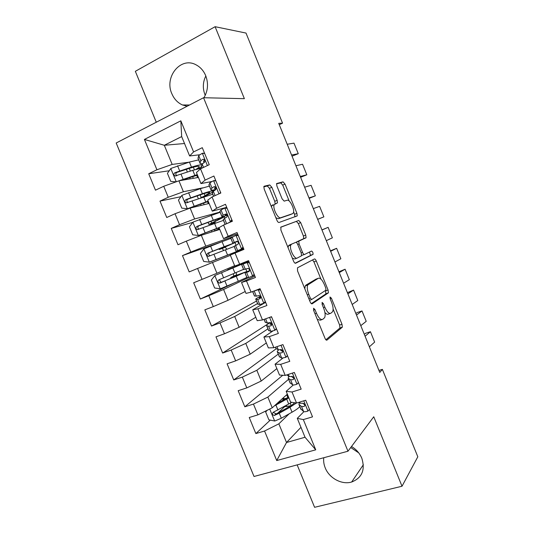 <?xml version="1.0" encoding="UTF-8"?>
<svg xmlns="http://www.w3.org/2000/svg" width="534" height="534" viewBox="0 0 534 534"><rect width="100%" height="100%" fill="white"/><g stroke="black" fill="none" stroke-linecap="round" stroke-linejoin="round"><path stroke-width="0.8" d="M313.598 308.252L313.685 310.541L324.986 338.262C325.68 339.798 326.334 340.418 326.942 340.118L342.327 327.175L341.994 324.238L331.4 298.179L329.999 297.004L330.232 298.993L331.614 302.384C333.143 306.429 333.496 309.513 332.662 311.629L330.886 313.224C329.031 313.985 327.022 311.983 324.852 307.204L323.437 303.733L322.102 302.391L322.202 304.6L323.617 308.085C325.186 312.223 325.533 315.4 324.659 317.617L322.756 319.332C320.8 320.153 318.698 318.11 316.455 313.198L315 309.62L313.598 308.252M203.921 97.735C207.993 90.853 208.587 83.504 205.71 75.688C203.621 70.742 200.417 67.13 196.098 64.854C180.886 56.244 164.025 76.876 171.841 93.69C174.117 99.037 177.668 102.802 182.474 104.971L187.134 106.233M205.83 75.982C202.827 82.056 202.54 88.297 204.969 94.705L205.243 95.346M323.764 457.731C323.37 461.109 323.858 464.487 325.226 467.877C329.218 478.197 341.853 485.039 351.659 482.022C362.005 477.89 365.389 469.973 361.825 458.265C359.702 453.266 356.265 449.341 351.512 446.497M350.738 447.525L358.735 452.885M271.846 187.267L269.723 184.931L264.23 186.206L263.869 186.54L264.197 189.103L276.886 220.228C277.6 221.804 278.307 222.558 279.015 222.491L297.244 215.869L296.911 213.326L285.029 184.09L283.04 181.84L276.579 183.562L276.906 186.046L282.132 198.882L284.168 201.131L287.172 200.25C289.849 199.109 295.075 209.862 293.353 212.933L292.625 213.66L280.75 217.712C277.96 219.1 272.38 207.98 274.209 204.642L277.473 202.873L277.153 200.297L271.846 187.267L269.456 188.322L267.334 185.992L263.789 186.82M279.275 124.716L282.539 123.16L278.721 123.347L379.767 372.438L382.371 369.374L378.953 370.436M282.539 123.16L246.007 33.061L215.102 26.7L135.342 71.309L156.275 122.226M297.158 464.887L314.593 507.3L402.015 486.24L373.753 416.76L347.974 451.223L203.547 97.729L244.372 98.67L215.102 26.7M402.015 486.24L417.815 456.784L382.371 369.374M297.478 267.808L297.551 270.952L310.141 301.85C310.848 303.392 311.522 304.053 312.156 303.826L328.417 292.826L328.083 290.009L316.282 260.979C315.621 259.511 314.993 258.843 314.399 258.977L297.478 267.808M293.546 261.113L280.904 230.101L280.884 227.083L298.746 220.475L300.682 222.605L305.755 235.08L306.082 237.697L298.76 241.208L299.087 243.891L302.551 252.402C303.232 253.91 303.893 254.605 304.527 254.471L311.496 251.053C312.584 251.534 313.104 252.629 313.058 254.344L295.616 263.235C294.948 263.382 294.254 262.675 293.546 261.113M347.974 451.223L254.024 476.482L116.185 143.005L203.547 97.729M300.956 427.327L286.524 442.506L305.027 437.246L315.734 449.835L303.325 419.577L312.523 416.86L305.715 400.226L296.544 403.036L292.018 391.996L301.169 389.126L294.341 372.452L285.216 375.415L280.684 364.348L289.782 361.324L282.933 344.604L273.869 347.721L269.316 336.627L278.361 333.443L271.499 316.689L262.481 319.959L257.922 308.839L266.92 305.501L260.038 288.694L251.073 292.131L246.501 280.977L255.446 277.48L248.544 260.639L239.632 264.23L235.047 253.049L243.938 249.391L237.023 232.504L228.165 236.255L223.566 225.048L232.41 221.23L225.475 204.302L216.664 208.213L212.058 196.979L220.842 193.001L213.894 176.026L205.136 180.098L200.517 168.837L209.255 164.692L202.286 147.678L193.582 151.916L189.623 155.961L181.673 136.577L164.305 145.275L172.182 164.425L188.989 162.202M315.734 449.835L276.725 460.555L264.55 431.011L278.848 423.829L289.181 413.797M270.271 420.118L255.866 433.575L264.55 431.011M255.866 433.575L249.244 417.515L257.902 414.865L253.456 404.084L267.854 397.089L288.6 379.26M282.753 375.262L244.826 406.795L253.456 404.084M244.826 406.795L238.184 390.694L246.788 387.898L242.336 377.097L256.834 370.289L278.281 354.089M276.158 348.809L233.752 379.948L242.336 377.097M233.752 379.948L227.097 363.814L235.654 360.871L231.189 350.037L245.78 343.415L267.934 328.857M270.131 322.523L222.651 353.041L231.189 350.037M222.651 353.041L215.976 336.861L224.487 333.77L220.015 322.91L234.706 316.482L257.568 303.566M256.534 301.036L211.524 326.06L220.015 322.91M211.524 326.06L204.836 309.847L213.293 306.603L208.814 295.716L223.606 289.481L248.443 277.613M233.525 283.307L200.37 299.02L208.814 295.716M200.37 299.02L193.668 282.76L202.079 279.369L197.58 268.462L230.394 255.332M221.209 242.002L182.468 255.612L189.19 271.913L197.58 268.462M182.468 255.612L190.832 252.068L186.319 241.134L201.318 235.287L219.768 229.433M192.761 222.384L171.247 228.398L177.982 244.732L186.319 241.134M171.247 228.398L179.551 224.701L175.039 213.74L190.131 208.086L209.114 203.467M180.939 196.686L159.993 201.111L166.748 217.492L175.039 213.74M159.993 201.111L168.25 197.266L163.724 186.273L178.923 180.819L198.434 177.442M169.258 170.76L148.712 173.764L155.481 190.177L163.724 186.273M148.712 173.764L156.923 169.765L144.42 139.434L180.832 120.824L193.582 151.916M211.831 181.527L200.958 183.583L196.425 172.542L200.517 168.837M205.136 180.098L200.958 183.583M184.517 143.519L164.305 145.275L144.42 139.434M156.923 169.765L172.182 164.425M226.71 207.319L212.265 211.144L207.746 200.13L212.058 196.979M216.664 208.213L212.265 211.144M178.923 180.819L183.409 191.733L202.847 187.834M168.25 197.266L183.409 191.733M237.557 233.799L223.539 238.631L219.033 227.644L223.566 225.048M228.165 236.255L223.539 238.631M190.131 208.086L194.61 218.973L220.055 212.038M179.551 224.701L194.61 218.973M239.632 264.23L234.786 266.052L230.294 255.092L235.047 253.049M201.318 235.287L205.784 246.147L232.544 236.829M190.832 252.068L205.784 246.147M254.858 276.045L241.528 282.473L246.014 293.406L251.073 292.131M246.501 280.977L241.528 282.473M212.472 262.421L216.931 273.254L234.633 265.678M202.079 279.369L216.931 273.254M265.632 302.364L252.729 309.78L257.208 320.687L262.481 319.959M257.922 308.839L252.729 309.78M223.606 289.481L228.051 300.295L245.226 291.497M213.293 306.603L228.051 300.295M272.901 330.973L263.909 337.027L268.368 347.908L273.869 347.721M269.316 336.627L263.909 337.027M234.706 316.482L239.139 327.269L255.793 317.249M224.487 333.77L239.139 327.269M282.826 358.154L275.057 364.201L279.509 375.055L285.216 375.415M280.684 364.348L275.057 364.201M245.78 343.415L250.206 354.175L266.339 342.948M235.654 360.871L250.206 354.175M293.253 385.014L286.177 391.315L290.623 402.142L296.544 403.036M292.018 391.996L286.177 391.315M256.834 370.289L261.239 381.016L276.859 368.587M246.788 387.898L261.239 381.016M303.879 411.681L297.278 418.356L305.027 437.246M303.325 419.577L297.278 418.356M267.854 397.089L272.253 407.789L287.352 394.165M257.902 414.865L272.253 407.789M199.562 154.787L189.623 155.961M278.848 423.829L286.524 442.506L276.725 460.555M181.673 136.577L180.832 120.824M284.442 406.881L277.753 413.129M317.276 319.352L320.287 320.193L321.955 319.612M324.892 312.423C326.334 314.139 327.529 314.693 328.477 314.072L330.159 313.478M325.88 339.764L339.944 327.989L339.617 325.052L333.116 309.066M320.927 279.082L313.939 261.887L312.55 259.945M311.309 303.632L325.873 293.9L325.54 290.429M310.307 298.106L311.709 299.494L325.9 290.196L325.793 288.08L324.338 284.502C322.236 279.809 320.226 277.733 318.324 278.267L307.717 285.002C306.883 287.165 307.23 290.276 308.772 294.327L310.307 298.106L308.839 298.646M316.355 279.008L318.324 278.267M304.801 288.74L305.268 285.917L305.989 285.083L315.941 279.162M280.644 227.284L298.746 220.475M296.283 242.456L296.63 241.895L303.746 238.638L303.419 236.028L298.352 223.566L296.41 221.443M301.65 255.379L304.467 254.498M295.108 263.209L310.554 255.432L309.513 252.028M291.591 244.178L290.85 244.966C288.914 248.377 294.528 259.838 297.238 258.049L301.543 255.786L301.216 253.036L297.738 244.499C297.051 242.977 296.383 242.269 295.723 242.369L289.154 245.159L288.413 245.947L288.066 247.676M292.332 258.136L294.795 259.003L297.064 258.116M289.154 245.159L295.723 242.369M275.123 203.781L274.756 201.338L269.456 188.322M272.667 204.836L271.786 205.69L271.492 206.998M275.858 217.718L278.327 218.733L280.75 217.712M290.409 214.595L278.327 218.733M289.201 201.051L282.72 185.111L280.724 182.862L276.499 183.85M294.901 216.871L294.588 214.301L293.613 211.905M282.399 400.634L284.242 398.785M267.194 410.286L265.658 411.981L268.896 419.844L274.796 421.026L281.318 418.229L292.045 412.188C295.823 410.039 298.413 408.176 299.808 406.594M290.763 405.773L283.954 406.768M274.363 405.887L288.887 397.91M276.752 403.731L288.54 397.062M291.784 402.316L273.388 412.195C271.813 413.716 272.12 414.798 274.316 415.452L279.269 413.243L290.015 407.242L296.43 403.016M294.621 402.743C293.446 404.038 291.284 405.573 288.126 407.349L276.238 413.91L273.775 412.662M281.778 399.192L286.718 398.217M365.076 336.226L370.436 331.727L365.53 333.303L364.301 334.324M309.486 409.438L307.844 411.133C305.575 411.781 304.166 411.921 303.612 411.554L300.675 408.724M369.361 346.8L374.641 342.114L370.436 331.727M307.844 411.133L309.473 409.404M299.18 402.476L299.02 404.492L301.536 406.487L303.993 406.487C305.321 405.259 304.994 404.178 303.018 403.25L300.228 403.29L298.953 402.302M304.827 404.865L302.731 403.257M356.492 315.06L362.005 310.935L357.126 312.577L355.864 313.511M298.533 382.691L296.844 384.28C294.588 384.967 293.206 385.168 292.685 384.887L289.989 382.651M360.784 325.653L366.224 321.334L362.005 310.935M296.844 384.28L298.459 382.511M288.794 376.29L288.16 378.185L290.603 379.814L293.006 379.654C294.301 378.452 294.007 377.371 292.118 376.41L289.288 376.61L286.758 374.915M293.854 378.185L291.397 376.497M347.888 293.854L353.561 290.096L347.407 292.665M287.546 355.871L285.81 357.353L281.732 358.16L279.275 356.512M352.193 304.467L357.787 300.522L353.561 290.096M285.81 357.353L287.412 355.544M278.668 349.91C277.393 350.905 276.972 351.579 277.393 351.933L279.642 353.074L281.985 352.76C283.26 351.579 282.993 350.498 281.184 349.503L278.327 349.857L275.945 348.395M282.833 351.459L280.791 350.471L281.058 349.49M339.27 272.607L345.097 269.223L338.93 271.779M276.539 328.991L274.756 330.366L270.745 331.36L268.535 330.312M343.582 283.24L349.329 279.662L345.097 269.223M274.756 330.366L276.345 328.517M271.719 317.223L270.524 317.042M270.337 322.563C267.34 324.231 266.099 325.253 266.606 325.613L268.655 326.267L270.938 325.8C272.186 324.639 271.946 323.551 270.217 322.536L267.34 323.043L265.198 322.176M271.759 324.685L270.01 324.165L271.005 322.91M260.612 290.102L258.122 289.755L253.904 291.05M258.122 289.755L259.631 288.961L257.675 289.602M330.633 251.32L336.62 248.303L330.439 250.853M265.505 302.044L263.669 303.312L259.738 304.507L257.768 304.053M334.952 261.967L340.859 258.77L336.62 248.303M263.669 303.312L265.251 301.43M259.631 288.961L260.178 289.041M260.378 296.363C256.874 298.079 255.345 299.033 255.793 299.227L257.642 299.394L259.864 298.773C261.086 297.632 260.872 296.537 259.224 295.502L256.32 296.163L254.424 295.896M260.619 297.905L259.21 297.798L260.545 296.69M237.777 275.491L237.57 274.99L230.741 277.553L233.772 276.018L233.325 273.775M236.148 272.58L236.642 274.877L233.985 276.218L246.154 271.733L236.255 276.245L238.311 281.251L246.855 277.433M239.559 265.158L214.935 275.497L211.351 280.036L214.628 288L220.408 288.807L238.311 281.251M214.935 275.497L242.89 263.769L230.801 268.469L248.63 260.839M239.552 265.131L227.557 269.797L248.577 260.712M237.57 274.99L242.816 273.101L222.064 282.152L221.103 282.319L219.594 280.27M243.551 269.37L218.933 279.783C217.458 281.078 217.612 282.179 219.394 283.1L236.255 276.245M248.23 261.006L248.457 261.56M249.478 262.915L246.995 262.601L241.588 264.57L248.857 261.393M246.995 262.601L245.013 263.169L248.877 261.44M321.982 229.987L328.13 227.351L321.935 229.88M254.438 275.03L248.704 277.58L246.975 277.727M326.307 240.66L332.375 237.837L328.13 227.351M252.562 276.185L254.131 274.269M248.557 261.92L249.098 261.994M249.558 270.531L244.952 272.781L248.764 271.686C249.959 270.551 249.765 269.456 248.19 268.402L243.624 269.55M249.338 271.172L248.377 271.372L249.525 270.711M223.739 250.533L222.211 248.464L219.22 249.505L225.915 246.581L225.735 246.147M203.875 248.951L209.308 262.154L203.694 261.44L200.41 253.456L203.961 248.831L222.064 241.668L224.126 246.688L234.353 242.923L222.478 248.183L225.061 247.269L226.369 248.497L226.59 249.398M209.308 262.154L243.711 248.837M209.455 262.174L243.751 248.924M222.064 241.668L230.848 238.384M224.126 246.688L207.966 253.109C206.511 254.371 206.638 255.472 208.347 256.42L234.166 246.468M208.347 256.42L210.102 255.766C208.3 254.798 208.213 253.683 209.842 252.422L231.002 244.285L225.915 246.581M243.15 248.604L243.31 248.998M238.318 235.654L235.841 235.374L230.741 238.117M235.841 235.374L237.997 234.88M313.311 208.62L319.619 206.358L323.878 216.857L317.677 219.387M243.35 247.95L239.586 249.919L243.537 248.41M243.003 248.377L236.148 251.314L243.551 248.443M317.65 219.307L323.878 216.857M241.421 248.998L242.977 247.042M234.106 246.314L237.637 244.525C238.798 243.404 238.631 242.302 237.129 241.234L232.777 243.09L237.563 241.448M237.423 241.361L236.215 241.695L237.016 241.208M220.148 212.278L192.968 222.104L189.443 226.81L192.734 234.813L198.468 235.474L219.487 227.384M198.468 235.474L219.08 227.758M219.467 228.706L213.473 231.429M219.547 228.892L215.489 230.788M212.792 222.705L223.786 217.144C223.906 216.597 220.402 217.625 213.273 220.235L196.966 226.369C195.537 227.597 195.644 228.699 197.28 229.68L223.466 220.375M212.906 222.985L214.855 222.411L215.783 222.965M212.832 224.06L212.018 223.646L208.907 224.393L215.482 221.156L214.962 219.888M197.28 229.68L199.075 229.139C197.353 228.138 197.293 227.023 198.902 225.809L211.664 221.069C217.598 218.9 220.515 218.039 220.429 218.493L215.482 221.156M227.124 208.333L224.667 208.086L220.996 209.975L219.888 211.638M224.667 208.086L226.863 207.699M304.627 187.207L311.095 185.325L315.354 195.844L309.146 198.361M232.23 220.802L229.814 222.351M231.889 221.243L226.102 223.953M308.972 197.92L315.354 195.844M230.261 221.737L231.796 219.741M223.252 219.854L224.44 218.379L226.476 217.298C227.618 216.183 227.464 215.082 226.029 214.007L223.112 215.129L221.884 216.504C221.69 216.944 223.459 216.537 227.184 215.295M227.057 214.962L225.335 215.129L226.269 214.107M209.421 186.106L200.317 188.669L181.947 195.304L178.449 200.103L181.754 208.126L187.461 208.714L208.153 201.118M187.461 208.714L208.3 201.478M209.008 203.214L207.88 203.768M212.899 190.578L215.482 189.884M203.107 197.099L207.366 194.97C210.963 193.168 212.906 191.946 213.193 191.299C213.193 190.471 209.595 191.272 202.386 193.715L185.945 199.569C184.537 200.764 184.617 201.865 186.186 202.873L212.746 194.222M200.137 198.134L205.023 195.671L204.155 193.562M186.186 202.873L188.035 202.453C186.379 201.411 186.346 200.303 187.935 199.129L200.817 194.656C206.818 192.62 209.822 191.953 209.822 192.641L205.023 195.671M215.91 180.946L213.46 180.726L209.869 182.822L209.008 185.091M213.46 180.726L215.709 180.452M295.923 165.754L302.551 164.252L306.823 174.792L300.602 177.288M300.275 176.487L306.823 174.792M219.761 193.488L220.595 192.38M212.378 193.328L213.32 191.245L215.295 190.004C216.403 188.889 216.27 187.794 214.902 186.7L213.954 186.726L211.985 187.988L210.963 189.864C210.843 190.471 212.485 190.304 215.89 189.363M216.063 188.676L214.421 188.502L215.315 186.94M178.376 181.013L197.273 174.611M180.926 180.472L197.493 175.139M176.053 181.847L170.74 181.373L167.429 173.33L170.9 168.444L189.403 162.069L198.668 159.873M187.414 172.055L186.319 169.378M201.872 164.859C200.23 164.699 196.759 165.453 191.479 167.129L174.898 172.702C173.51 173.87 173.57 174.972 175.079 176L192.787 170.319L202.006 168.01M198.414 168.691L201.465 166.701M176.854 175.666C175.379 174.545 175.406 173.457 176.934 172.389L189.95 168.177C196.018 166.288 199.095 165.8 199.202 166.728C199.082 167.275 197.987 168.157 195.918 169.358M204.662 153.485L202.226 153.305L198.708 155.594L198.094 158.485M202.226 153.305L204.522 153.145M287.205 144.26L293.994 143.139L298.272 153.699L292.038 156.182M291.564 155.014L298.272 153.699M201.478 166.735L202.172 164.045L204.088 162.643C205.169 161.535 205.049 160.427 203.734 159.332L202.74 159.352L200.831 160.774L200.01 163.15C199.95 163.711 200.777 163.885 202.486 163.671M204.462 162.316L203.487 161.809L204.262 159.693M314.98 313.725L316.455 313.198M322.069 304.226L323.437 303.733M323.464 307.704L324.852 307.204M330.105 298.646L331.4 298.179M339.617 325.052L341.994 324.238M339.811 328.17L342.194 327.355M313.545 310.141L315 309.62M313.939 261.887L316.282 260.979M325.727 290.876L328.083 290.009M325.873 293.9L328.243 293.032M309.513 300.302L311.582 299.541M305.989 285.083L308.432 284.168M307.297 294.875L308.772 294.327M298.352 223.566L300.682 222.605M303.419 236.028L305.755 235.08M303.506 238.892L305.849 237.95M296.63 241.895L299.013 240.934M297.718 244.445L299.087 243.891M301.176 252.942L302.551 252.402M310.554 255.432L312.904 254.518M274.756 201.338L277.153 200.297M290.276 214.648L292.625 213.66M280.724 182.862L283.04 181.84M282.72 185.111L285.029 184.09M294.588 214.301L296.911 213.326M267.334 185.992L269.723 184.931M286.431 398.384L284.055 399.125M269.723 409.037L274.643 420.992M290.015 407.242L292.045 412.188M291.13 405.54L290.202 403.277M287.038 406.594L286.524 405.339M283.868 398.871L283.4 397.73M287.846 397.516L286.705 394.746M286.698 399.165L288.734 404.111M279.269 413.243L281.318 418.229M275.918 405.092L277.967 410.085M276.238 413.91L274.683 415.359M307.938 411.033L303.759 400.827M301.063 409.471L299.02 404.492M300.228 403.29L299.721 402.062M303.612 411.554L301.536 406.487M304.807 405.68L303.993 406.487M296.937 384.173L292.398 373.086M290.316 383.265L288.273 378.272M289.288 376.61L288.38 374.387M292.685 384.887L290.603 379.814M293.733 379.02L293.006 379.654M285.91 357.246L281.004 345.271M276.205 348.836L275.517 347.153M279.549 356.992L277.5 351.993M278.327 349.857L277.006 346.639M281.732 358.16L279.642 353.074M282.599 352.293L281.985 352.76M274.85 330.252L269.577 317.383M265.405 322.483L264.123 319.365M268.756 330.659L266.7 325.647M267.34 323.043L265.612 318.825M270.745 331.36L268.655 326.267M271.412 325.493L270.938 325.8M263.769 303.199L258.269 289.775M254.578 296.07L252.702 291.504M257.935 304.267L255.873 299.24M256.32 296.163L254.224 291.05M259.738 304.507L257.642 299.394M236.455 275.05L233.592 276.185M214.842 275.611L220.262 288.787M243.391 263.022L243.631 263.602M245.854 269.023L246.948 271.699M233.899 277.146L233.638 276.512M232.904 268.075L234.96 273.081M224.934 281.044L227.01 286.097M221.543 272.794L223.626 277.854M246.414 261.753L246.641 262.321M222.064 282.152L220.248 282.98M252.655 276.071L247.142 262.621M243.718 269.59L241.655 264.55M247.088 277.807L245.026 272.774M245.28 269.216L243.177 264.09M248.704 277.58L246.601 272.453M225.428 249.859L227.491 254.878M234.953 242.429L236.088 245.193M238.277 250.539L238.444 250.953M222.031 248.237L221.804 247.689M213.987 254.411L216.07 259.477M210.59 246.147L212.672 251.214M241.321 249.338L241.488 249.732M209.842 252.422L207.966 253.109M225.061 247.269L222.211 248.464M241.515 248.877L235.995 235.394M232.837 243.05L230.768 237.997M236.215 251.28L234.146 246.234M234.206 242.209L232.103 237.069M237.643 250.586L235.534 245.453M192.881 222.217L198.328 235.461M214.575 223.412L216.637 228.439M218.72 229.046L218.306 228.038M224.22 216.23L224.961 218.046M214.862 230.781L214.341 229.507M211.638 222.932L210.983 221.323M211.204 215.202L213.273 220.235M203.02 227.718L205.103 232.797M199.609 219.427L201.698 224.507M198.902 225.809L196.966 226.369M214.855 222.411L212.018 223.646M230.348 221.617L224.814 208.1M221.93 216.444L219.861 211.377M225.174 224.353L223.245 219.634M223.112 215.129L220.996 209.975M226.549 223.532L224.44 218.379M181.86 195.424L187.321 208.694M203.694 196.899L205.764 201.939M208.267 203.581L207.512 201.725M213.64 190.418L213.807 190.832M204.148 204.676L203.501 203.094M201.231 197.567L200.13 194.897M200.317 188.669L202.386 193.715M192.02 200.958L194.116 206.044M188.609 192.647L190.698 197.74M187.935 199.129L185.945 199.569M218.973 193.849L213.607 180.739M211.003 189.77L208.921 184.697M213.66 196.252L212.312 192.974M211.985 187.988L209.869 182.822M215.102 195.598L213.32 191.245M214.494 186.613L213.954 186.726M170.813 168.564L176.247 181.78M192.787 170.319L194.863 175.379M197.607 177.588L196.692 175.359M193.328 178.329L192.627 176.621M190.364 171.107L189.256 168.397M194.416 169.812L193.328 167.169M189.403 162.069L191.479 167.129M180.999 174.131L183.095 179.237M177.575 165.807L179.671 170.907M176.934 172.389L174.898 172.702M207.392 165.573L202.373 153.311M200.043 163.037L197.954 157.951M202.112 168.083L201.358 166.248M200.831 160.774L198.708 155.594M203.547 167.402L202.172 164.045M203.494 159.259L202.74 159.352M189.497 105.011L182.474 104.971M363.36 464.727L351.659 482.022M339.944 327.989L342.327 327.175M326.047 293.687L328.417 292.826M305.268 285.917L307.717 285.002M303.746 238.638L306.082 237.697M296.37 242.169L298.76 241.208M310.708 255.265L313.058 254.344M288.413 245.947L290.85 244.966M275.911 203.547L277.473 202.873M271.786 205.69L274.209 204.642M294.915 216.844L297.244 215.869M286.651 398.257L284.128 399.038M275.818 414.05L274.316 415.452M298.9 404.378L300.936 409.351M288.16 378.185L290.202 383.172M275.451 347.18L276.105 348.775M277.393 351.933L279.442 356.926M264.056 319.392L265.311 322.449M266.606 325.613L268.662 330.619M252.635 291.531L254.491 296.056M255.793 299.227L257.849 304.247M236.642 274.877L233.772 276.018M230.741 277.553L231.068 278.347M227.557 269.797L227.711 270.184M221.103 282.319L219.394 283.1M241.588 264.57L243.651 269.603M244.952 272.781L247.015 277.813M218.94 248.824L219.22 249.505M230.708 238.044L232.777 243.09M234.086 246.274L236.148 251.314M211.457 230.595L211.991 231.896M208.086 222.391L208.907 224.393M223.719 216.991L223.492 216.43M219.808 211.451L221.884 216.504M223.192 219.701L225.108 224.38M200.584 204.121L201.118 205.416M197.206 195.905L198.374 198.748M213.086 191.045L212.706 190.111M208.881 184.791L210.963 189.864M212.272 193.061L213.593 196.285M189.69 177.588L190.211 178.863M202.099 164.238L201.892 163.731M176.647 175.753L175.079 176M197.927 158.071L200.01 163.15M201.325 166.361L202.046 168.11"/></g></svg>
